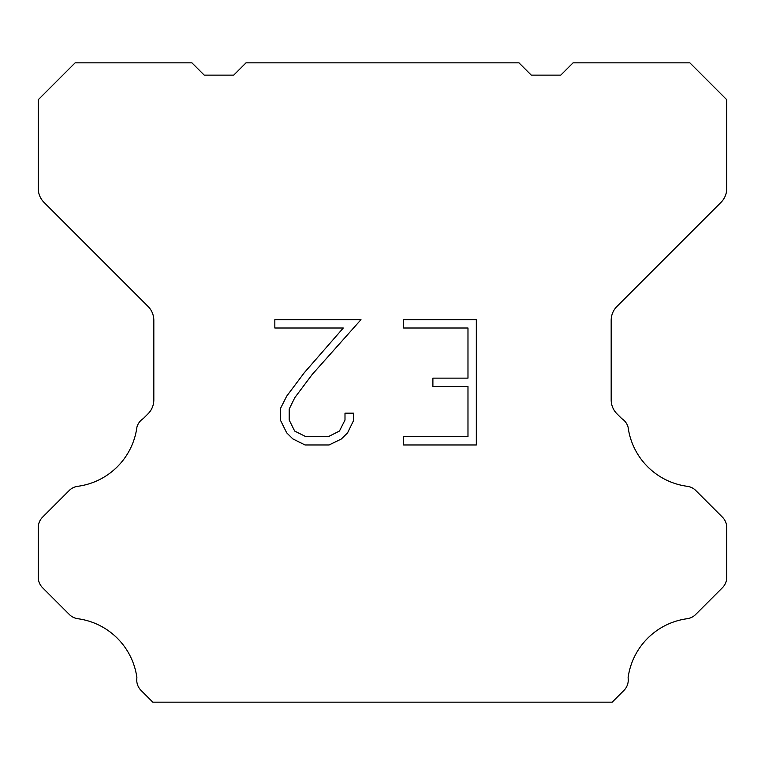 <?xml version="1.0" encoding="UTF-8"?>
<svg xmlns="http://www.w3.org/2000/svg" width="765" height="765" viewBox="0 0 765 765"><rect width="100%" height="100%" fill="white"/><g stroke="black" fill="none" stroke-linecap="round" stroke-linejoin="round"><path stroke-width="1.15" d="M467.979 436.605L467.979 386.488L432.894 386.488L432.894 378.13L467.979 378.13L467.979 328.013L403.614 328.013L403.614 319.655L476.327 319.655L476.327 444.962L403.614 444.962L403.614 436.605L467.979 436.605M353.487 413.186L353.487 420.702L347.53 432.933L341.324 439.014L329.093 444.962L305.025 444.962L292.871 438.919L286.674 432.808L280.631 420.568L280.631 408.175L286.674 396.184L304.374 372.612L343.284 328.013L274.836 328.013L274.836 319.655L360.984 319.655L312.206 374.458L294.831 397.618L289.199 409.046L289.199 420.052L294.668 431.068L305.761 436.605L328.443 436.605L339.45 431.049L344.996 420.052L344.996 413.186L353.487 413.186M518.966 62.835L531.264 75.133L560.774 75.133L573.071 62.835L689.867 62.835L726.75 99.727L726.75 188.486A19.67 19.67 0 0 1 720.984 202.39L616.944 306.44A19.67 19.67 0 0 0 611.178 320.353L611.178 399.885A19.67 19.67 0 0 0 616.944 413.789L621.773 418.627A14.755 14.755 0 0 1 628.084 427.119A68.85 68.85 0 0 0 687.276 486.311A14.755 14.755 0 0 1 695.768 490.499L722.428 517.169A14.755 14.755 0 0 1 726.75 527.601L726.75 577.279A14.755 14.755 0 0 1 722.428 587.711L695.605 614.534A14.755 14.755 0 0 1 687.142 618.722A68.85 68.85 0 0 0 628.094 677.771A14.755 14.755 0 0 1 623.905 690.46L612.201 702.165L152.799 702.165L141.095 690.46A14.755 14.755 0 0 1 136.906 677.771A68.85 68.85 0 0 0 77.858 618.722A14.755 14.755 0 0 1 69.395 614.534L42.572 587.711A14.755 14.755 0 0 1 38.25 577.279L38.25 527.601A14.755 14.755 0 0 1 42.572 517.169L69.233 490.499A14.755 14.755 0 0 1 77.724 486.311A68.85 68.85 0 0 0 136.916 427.119A14.755 14.755 0 0 1 143.227 418.627L148.056 413.789A19.67 19.67 0 0 0 153.822 399.885L153.822 320.353A19.67 19.67 0 0 0 148.056 306.44L44.016 202.39A19.67 19.67 0 0 1 38.25 188.486L38.25 99.727L75.133 62.835L191.929 62.835L204.226 75.133L233.736 75.133L246.034 62.835L518.966 62.835"/></g></svg>
